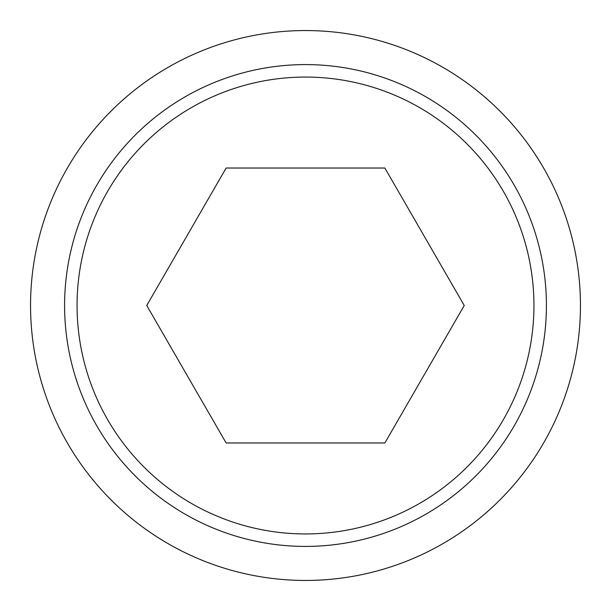 <?xml version="1.0" encoding="UTF-8"?>
<svg xmlns="http://www.w3.org/2000/svg" width="611" height="611" viewBox="0 0 611 611"><rect width="100%" height="100%" fill="white"/><g stroke="black" fill="none" stroke-linecap="round" stroke-linejoin="round"><path stroke-width="0.92" d="M30.55 305.5A274.95 274.95 0 0 0 305.5 580.45A274.95 274.95 0 0 0 580.45 305.5A274.95 274.95 0 0 0 305.5 30.55A274.95 274.95 0 0 0 30.55 305.5M546.41 305.5A240.91 240.91 0 0 1 305.5 546.41A240.91 240.91 0 0 1 64.59 305.5A240.91 240.91 0 0 1 305.5 64.59A240.91 240.91 0 0 1 546.41 305.5M305.5 77.062A228.438 228.438 0 0 0 77.062 305.5A228.438 228.438 0 0 0 305.5 533.938A228.438 228.438 0 0 0 533.938 305.5A228.438 228.438 0 0 0 305.5 77.062M464.245 305.5L384.869 442.975L226.131 442.975L146.755 305.5L226.131 168.025L384.869 168.025L464.245 305.5"/></g></svg>
